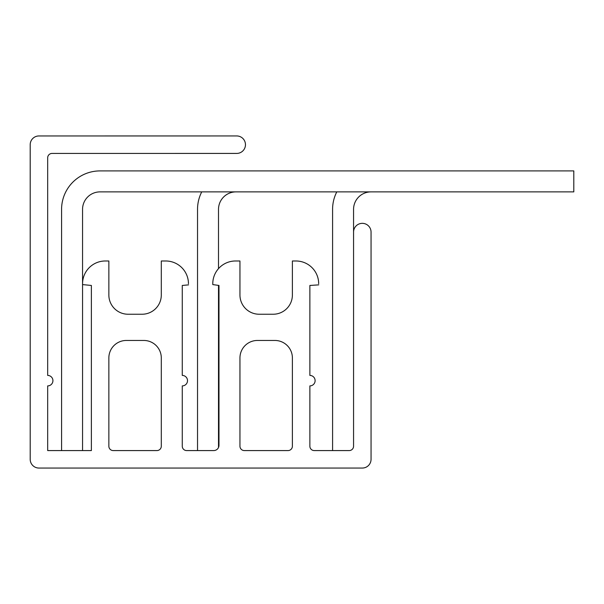<?xml version="1.0" encoding="UTF-8"?>
<svg xmlns="http://www.w3.org/2000/svg" width="604" height="604" viewBox="0 0 604 604"><rect width="100%" height="100%" fill="white"/><g stroke="black" fill="none" stroke-linecap="round" stroke-linejoin="round"><path stroke-width="0.91" d="M318.753 284.869L309.867 285.458L309.867 375.416A5.247 5.247 0 0 1 315.114 380.663A5.247 5.247 0 0 1 309.867 385.903L309.867 446.205A4.371 4.371 0 0 0 314.239 450.576L349.203 450.576A4.371 4.371 0 0 0 353.567 446.205L353.567 232.087A8.743 8.743 0 0 1 362.309 223.344A8.743 8.743 0 0 1 371.052 232.087L371.052 459.319A8.743 8.743 0 0 1 362.309 468.055L38.943 468.055A8.743 8.743 0 0 1 30.2 459.319L30.2 144.688A8.743 8.743 0 0 1 38.943 135.953L236.73 135.945A8.743 8.743 0 0 1 245.466 144.696A8.743 8.743 0 0 1 236.708 153.424L52.05 153.431A4.371 4.371 0 0 0 47.678 157.795L47.678 375.416A5.247 5.247 0 0 1 52.925 380.663A5.247 5.247 0 0 1 47.678 385.903L47.678 450.576L91.378 450.576L91.378 285.458L82.574 284.59M82.589 284.59A22.726 22.726 0 0 1 105.3 260.988L108.856 260.988L108.856 295.009A19.23 19.23 0 0 0 128.086 314.239L142.068 314.239A19.23 19.23 0 0 0 161.298 295.009L161.298 260.988L165.73 260.988A22.726 22.726 0 0 1 188.448 283.714M188.561 284.869L182.272 285.458L182.272 375.416A5.247 5.247 0 0 1 187.512 380.663A5.247 5.247 0 0 1 182.272 385.903L182.272 446.205A4.371 4.371 0 0 0 186.644 450.576L213.733 450.576A5.247 5.247 0 0 0 218.98 445.337L218.98 285.458L212.797 284.59A22.726 22.726 0 0 1 235.522 260.988L239.954 260.988L239.954 295.009A19.23 19.23 0 0 0 259.184 314.239L273.167 314.239A19.23 19.23 0 0 0 292.389 295.009L292.389 260.988L295.952 260.988A22.726 22.726 0 0 1 318.67 283.714M239.954 357.938L239.954 446.205A4.371 4.371 0 0 0 244.326 450.576L288.025 450.576A4.371 4.371 0 0 0 292.389 446.205L292.389 357.938A17.478 17.478 0 0 0 274.911 340.46L257.432 340.46A17.478 17.478 0 0 0 239.954 357.938M108.856 357.938L108.856 446.205A4.371 4.371 0 0 0 113.227 450.576L156.927 450.576A4.371 4.371 0 0 0 161.298 446.205L161.298 357.938A17.478 17.478 0 0 0 143.82 340.46L126.334 340.46A17.478 17.478 0 0 0 108.856 357.938M353.567 446.205L353.559 209.362A17.478 17.478 0 0 1 371.037 191.883A17.478 17.478 0 0 0 353.559 209.362A17.478 17.478 0 0 1 371.037 191.883A17.478 17.478 0 0 0 353.559 209.362A17.478 17.478 0 0 1 371.037 191.883A17.478 17.478 0 0 0 353.559 209.362A17.478 17.478 0 0 1 371.037 191.883A17.478 17.478 0 0 0 353.559 209.362A17.478 17.478 0 0 1 371.037 191.883A17.478 17.478 0 0 0 353.559 209.362A17.478 17.478 0 0 1 371.037 191.883A17.478 17.478 0 0 0 353.559 209.362A17.478 17.478 0 0 1 371.037 191.883A17.478 17.478 0 0 0 353.559 209.362A17.478 17.478 0 0 1 371.037 191.883A17.478 17.478 0 0 0 353.559 209.362A17.478 17.478 0 0 1 371.037 191.883A17.478 17.478 0 0 0 353.559 209.362M336.783 191.883A38.452 38.452 0 0 0 332.585 209.362L332.585 450.576M353.567 310.743L353.567 232.087M332.585 209.362L332.585 310.743M201.728 191.883A38.452 38.452 0 0 0 197.531 209.362L197.531 310.743M197.531 209.362L197.531 450.576M218.505 209.362A17.478 17.478 0 0 1 235.983 191.883A17.478 17.478 0 0 0 218.505 209.362A17.478 17.478 0 0 1 235.983 191.883A17.478 17.478 0 0 0 218.505 209.362A17.478 17.478 0 0 1 235.983 191.883A17.478 17.478 0 0 0 218.505 209.362A17.478 17.478 0 0 1 235.983 191.883A17.478 17.478 0 0 0 218.505 209.362A17.478 17.478 0 0 1 235.983 191.883A17.478 17.478 0 0 0 218.505 209.362A17.478 17.478 0 0 1 235.983 191.883A17.478 17.478 0 0 0 218.505 209.362A17.478 17.478 0 0 1 235.983 191.883A17.478 17.478 0 0 0 218.505 209.362A17.478 17.478 0 0 1 235.983 191.883A17.478 17.478 0 0 0 218.505 209.362A17.478 17.478 0 0 1 235.983 191.883A17.478 17.478 0 0 0 218.505 209.362L218.505 268.652M218.505 447.511L218.505 285.398M82.552 450.576L82.552 209.362A17.478 17.478 0 0 1 100.03 191.883L573.8 191.883L573.8 170.909L100.03 170.909A38.452 38.452 0 0 0 61.578 209.362L61.578 310.743M573.8 170.909L100.03 170.909M82.552 209.362A17.478 17.478 0 0 1 100.03 191.883A17.478 17.478 0 0 0 82.552 209.362A17.478 17.478 0 0 1 100.03 191.883A17.478 17.478 0 0 0 82.552 209.362A17.478 17.478 0 0 1 100.03 191.883A17.478 17.478 0 0 0 82.552 209.362A17.478 17.478 0 0 1 100.03 191.883A17.478 17.478 0 0 0 82.552 209.362A17.478 17.478 0 0 1 100.03 191.883A17.478 17.478 0 0 0 82.552 209.362A17.478 17.478 0 0 1 100.03 191.883A17.478 17.478 0 0 0 82.552 209.362A17.478 17.478 0 0 1 100.03 191.883A17.478 17.478 0 0 0 82.552 209.362A17.478 17.478 0 0 1 100.03 191.883A17.478 17.478 0 0 0 82.552 209.362A17.478 17.478 0 0 1 100.03 191.883M61.578 209.362L61.578 450.576"/></g></svg>
